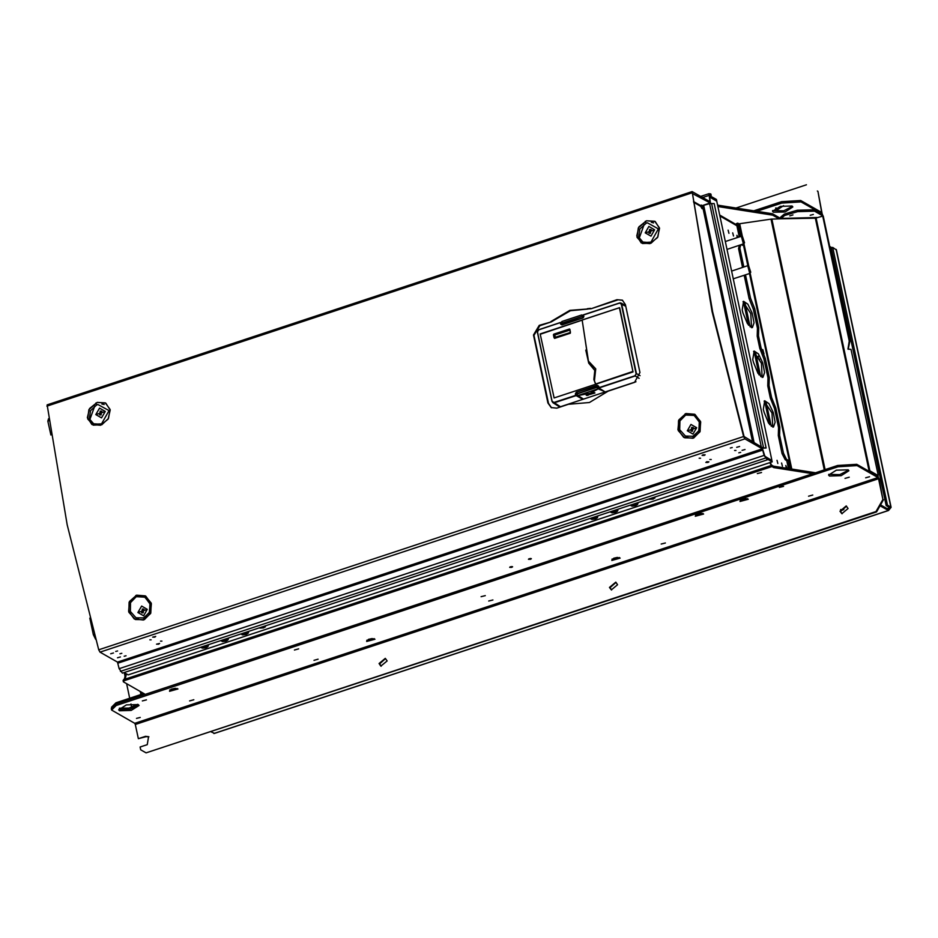 <?xml version="1.0" encoding="UTF-8"?>
<svg xmlns="http://www.w3.org/2000/svg" width="938" height="938" viewBox="0 0 938 938"><rect width="100%" height="100%" fill="white"/><g stroke="black" fill="none" stroke-linecap="round" stroke-linejoin="round"><path stroke-width="1.41" d="M124.285 672.628L125.024 676.087M126.63 683.638L129.725 698.2M130.957 704.004L131.672 707.393M119.149 709.386L129.819 709.351L138.625 704.872L129.819 709.351L119.149 709.386M111.739 708.26L111.516 707.229L115.96 702.75L141.767 694.226L144.393 693.827L144.558 694.601M126.36 673.812L125.211 679.077L123.359 681.762L144.393 693.827M137.71 704.344L128.916 708.108L119.349 708.237M142.025 695.445L141.767 694.226M116.218 703.969L115.96 702.75M741.583 236.27L738.945 223.842L771.013 219.14L780.897 218.824L784.567 215.482L784.274 214.099L780.768 217.03L780.193 218.847M868.998 470.794L815.298 218.179L823.165 215.975L849.828 341.409L848.21 349.241M784.274 214.099L797.323 210.206L814.254 209.772L822.474 214.474L822.743 215.728M869.948 471.802L869.725 470.77L877.956 475.472L878.214 476.832M877.675 475.32L878.249 475.132L851.012 349.358L847.917 349.088L849.253 341.08L849.828 341.409M851.012 349.358L878.249 475.132M877.675 474.804L877.112 474.991M849.253 341.08L822.591 215.646M869.725 470.77L868.213 470.806M738.945 223.842L737.749 223.162L740.586 236.552M739.25 236.997L736.4 223.596L737.749 223.162M784.567 215.482L797.617 211.589L814.547 211.156L822.474 215.681M814.547 211.156L814.254 209.772M789.773 215.81L792.95 214.954L789.773 215.81M810.221 215.283L813.387 214.427L810.221 215.283M745.522 274.799L750.494 298.178L754.703 308.766L758.736 327.714L758.479 335.745L761.058 347.892L765.279 358.48L769.301 377.428L769.043 385.459L771.634 397.606L775.843 408.194L779.865 427.142L779.619 435.173L783.441 453.16L786.572 459.327L788.131 460.218L789.96 468.801M742.251 244.349L742.439 245.252L741.372 244.642M740.739 244.853L739.859 248.16L743.869 267.002M764.001 353.825L762.864 349.639L764.001 353.825M788.471 468.566L786.794 460.664L785.223 459.772L782.093 453.605L778.27 435.619L778.528 427.587L779.865 427.142M778.528 427.587L774.495 408.628L775.843 408.194M778.27 435.619L779.619 435.173M782.093 453.605L783.441 453.16M785.223 459.772L786.572 459.327M786.794 460.664L788.131 460.218M742.533 267.436L738.523 248.605L739.402 245.299M774.495 408.628L770.286 398.052L767.706 385.905L767.964 377.873L763.931 358.914L759.721 348.338L757.142 336.191L757.4 328.159L753.366 309.2L749.157 298.624L744.186 275.244M738.523 248.605L739.859 248.16M749.157 298.624L750.494 298.178M753.366 309.2L754.703 308.766M757.4 328.159L758.736 327.714M757.142 336.191L758.479 335.745M759.721 348.338L761.058 347.892M763.931 358.914L765.279 358.48M767.964 377.873L769.301 377.428M767.706 385.905L769.043 385.459M770.286 398.052L771.634 397.606M797.617 211.589L797.323 210.206M247.82 631.684L248.523 632.388L247.949 633.42L246.084 634.487L242.637 634.932L240.832 633.994M242.508 634.721L247.186 633.173L242.508 634.721M227.723 638.332L228.426 639.036L227.84 640.056L225.988 641.135L222.541 641.58L220.735 640.642M222.412 641.358L227.09 639.81L222.412 641.358M207.626 644.981L208.33 645.672L207.744 646.704L205.891 647.783L202.444 648.217L200.638 647.29M202.303 648.006L206.993 646.458L202.303 648.006M617.192 509.545L617.896 510.249L617.31 511.28L615.457 512.347L612.01 512.793L610.45 512.066M611.869 512.582L616.559 511.034L611.869 512.582M597.096 516.193L597.799 516.897L597.213 517.917L595.36 518.995L591.913 519.441L590.108 518.503M591.772 519.218L596.462 517.67L591.772 519.218M637.289 502.897L637.992 503.6L637.406 504.632L635.554 505.699L632.106 506.145L630.301 505.207M631.966 505.934L636.656 504.386L631.966 505.934M595.794 384.205L593.86 379.398L595.595 384.088M595.724 383.959L632.962 371.448L619.455 307.875M619.232 307.758L582.135 320.022L588.372 360.978L595.712 368.845L594.411 380.429M590.166 363.557L588.677 362.772L582.135 320.022M593.86 379.398L594.833 370.147L588.677 362.772L588.372 360.978M50.863 435.044L47.897 421.103L48.541 418.711M95.699 639.411L93.296 634.686L89.767 618.095M48.823 420.799L47.897 421.103M94.269 634.369L93.296 634.686M752.675 442.056L702.433 205.715L701.296 205.059L702.07 208.74L700.111 205.34L693.499 201.553M762.723 448.188L766.147 448.001L762.524 447.883M702.433 205.715L709.632 203.687L714.181 203.569L766.147 448.001M700.452 205.586L701.296 205.059M748.77 266.204L750.107 272.466L750.775 272.243L748.77 266.204L747.656 265.747L749.685 273.192L750.775 272.243M742.509 236.739L743.846 243.001L744.502 242.778L742.509 236.739L741.395 236.282L743.424 243.728L744.502 242.778M717.593 204.988L717.887 206.36M779.244 218.871L772.713 215.142L718.262 206.583M831.525 248.758L829.942 247.843M887.266 508.689L889.646 507.681L886.129 505.617L887.465 505.172L891.1 507.364L888.556 510.53L880.032 505.77M836.227 249.871L832.674 247.398L831.338 247.843L886.129 505.617M717.969 205.199L772.42 213.758L772.713 215.142M772.42 213.758L780.24 218.226M829.649 246.471L831.783 247.691M214.345 733.328L211.132 731.933M888.861 507.188L887.981 509.1L880.559 504.855M887.465 505.172L832.674 247.398M812.625 473.69L773.744 467.581L771.939 466.549L769.699 462.68M175.441 688.281L171.232 689.184M372.28 638.508L368.435 639.329M617.485 557.43L613.628 558.251M701.132 513.25L696.922 514.141M761.504 472.471L757.306 473.596L761.504 472.471M745.792 498.477L741.595 499.368M840.565 509.604L843.86 509.545L840.471 510.835M530.521 559.306L528.493 559.283L529.372 558.649L531.4 558.673L530.521 559.306M511.691 567.396L509.662 567.373L512.57 566.751L511.691 567.396M123.359 681.762L123.066 680.378L124.461 678.643L125.61 673.39M770.192 462.516L771.646 465.166L773.451 466.198L815.357 472.787M773.451 466.198L773.744 467.581M783.605 486.318L779.408 487.443L783.605 486.318M116.171 705.47L111.575 710.089L111.282 708.718L115.878 704.086L116.171 705.47L837.939 466.796L857.074 465.647L877.933 477.571L878.507 478.708L135.307 724.464L134.732 723.327L111.575 710.089M865.68 477.77L869.503 476.739L865.68 477.77M845.056 478.345L849.253 477.219L845.056 478.345M829.38 476.012L828.582 475.085L836.379 470.126L848.14 469.809L848.937 470.747L841.14 475.707L829.38 476.012M808.603 496.179L812.8 495.053L808.603 496.179M739.93 501.455L748.313 499.192L739.93 501.455M695.269 516.217L703.652 513.965L695.269 516.217M661.149 544.075L665.347 542.95L661.149 544.075M611.799 560.396L620.182 558.133L611.799 560.396M481.1 596.709L485.286 595.583L481.1 596.709M488.757 601.082L492.942 599.957L488.757 601.082M366.606 641.475L374.989 639.224L366.606 641.475M294.415 649.987L298.601 648.85L294.415 649.987M313.96 660.305L318.146 659.168L313.96 660.305M169.579 691.259L177.962 689.008L169.579 691.259M189.57 700.874L193.767 699.748L189.57 700.874M142.283 700.979L146.469 699.854L142.283 700.979M136.467 718.438L140.29 717.406L136.467 718.438M119.443 710.77L118.645 709.832L126.442 704.884L138.203 704.567L139.012 705.505L131.214 710.453L119.443 710.77M148.861 736.822L146.058 736.705L138.343 738.734L145.484 736.377L148.579 736.647L147.243 744.655L140.102 747.023L140.688 749.779L146.129 752.909L875.94 511.585L882.904 499.426L878.507 478.708M135.307 724.464L138.343 738.734M379.058 663.565L385.295 658.37L387.101 660.915L380.875 666.109L379.058 663.565M609.524 587.364L615.762 582.158L617.567 584.702L611.33 589.908L609.524 587.364M839.991 511.151L846.228 505.957L848.034 508.502L841.796 513.696L839.991 511.151M882.904 499.426L879.082 479.037L877.64 476.187L856.781 464.275L857.074 465.647M883.479 499.755L876.502 511.914L875.94 511.585M876.502 511.914L146.129 752.909M385.577 658.546L379.632 663.893L381.168 666.261M616.043 582.334L610.099 587.692L611.623 590.061M846.498 506.133L840.565 511.48L842.09 513.848M115.878 704.086L837.646 465.424L856.781 464.275M828.676 474.335L839.756 474.593L848.55 470.114M740.035 500.235L747.574 498.629M695.375 515.009L702.902 513.403M611.904 559.177L619.443 557.571M366.699 640.255L374.239 638.649M169.684 690.04L177.212 688.445M837.646 465.424L837.939 466.796M528.915 558.837L530.826 558.427M510.096 566.927L511.996 566.517M800.712 200.509L821.688 212.445L817.924 191.34L822.157 213.864L801.005 201.893L800.712 200.509L781.577 201.658L753.824 210.839M792.493 206.348L783.687 210.827L772.607 210.581M756.849 211.308L781.87 203.042L801.005 201.893M773.322 212.258L785.083 211.941L792.88 206.993L792.071 206.055L780.31 206.372L772.513 211.32L773.322 212.258M781.577 201.658L781.87 203.042M817.924 191.34L817.35 191.012M777.801 202.901L780.557 201.998M777.52 210.042L776.043 207.896M736.049 208.048L806.469 184.763M775.644 208.095L777.215 209.889L783.547 205.668M780.991 201.858L776.43 203.358M558.966 406.553L560.408 406.717L636.023 381.707M620.768 302.986L619.514 302.927L621.683 304.17L636.445 373.605L635.085 376.056L598.96 388.004L604.611 391.662L598.104 388.813L577.644 395.566L598.104 388.813M639.141 378.377L634.92 375.739L636.445 373.605L640.021 375.646M625.74 306.198L621.284 304.158L636.058 373.699M621.284 304.158L619.514 302.927L583.436 314.863L583.717 316.423M619.49 302.951L583.401 314.875M583.413 314.898L582.932 317.818L583.624 314.992L619.49 303.126M583.882 316.329L582.873 318.017L562.05 324.712L560.537 324.056L562.026 324.911L582.873 318.017M562.167 324.665L560.924 324.044L560.607 322.426L560.537 324.056M563.632 324.185L562.343 323.352L582.064 316.423L562.179 323L561.897 321.523L562.343 323.352L560.607 322.426L538.775 329.648L537.31 332.017L538.705 329.672M560.279 322.707L538.717 329.836L537.322 332.029L552.072 401.476L537.497 331.864M552.259 401.37L554.311 402.765L552.095 401.487L552.799 402.543M560.408 406.717L554.311 402.765L576.155 395.543L575.393 393.925L575.721 395.308L582.275 399.049L582.99 398.814L578.054 395.613M575.393 393.925L576.331 392.201L597.342 385.635L598.573 386.304M577.233 394.722L575.768 393.89L576.495 392.53L577.984 393.385M576.331 392.201L597.178 385.307L598.737 386.21L598.96 388.004M634.92 375.739L599.065 387.593L598.737 386.21M599.065 387.593L597.143 387.042L597.834 388.672M594.985 393.069L586.485 395.39L594.985 393.069L593.203 391.861M583.612 315.965L582.181 315.016L582.451 316.423L583.635 317.091M562.014 323.094L561.756 321.769M583.424 317.454L582.24 316.774L582.181 315.016M581.783 314.945L561.897 321.523M582.099 398.24L582.275 399.049M603.896 391.896L603.72 391.087M597.131 387.277L597.483 388.789M597.506 389.223L598.28 388.86M577.222 393.655L577.409 395.426L577.257 393.62L597.119 387.066M577.597 395.367L577.233 393.854L597.119 387.277M593.004 391.967L593.367 393.128L594.903 392.893M586.297 395.297L586.121 394.558L586.449 395.402L588.044 395.355M594.891 392.881L593.449 392.94L593.179 391.873M540.171 333.928L619.666 307.652L633.033 371.894L554.077 397.993L540.171 333.928L554.112 397.958M595.63 384.252L593.918 379.585M594.938 370.604L588.759 363.135L585.734 350.097M582.006 320.163L540.558 334.163M553.748 334.209L569.472 329.015M570.351 332.263L570.292 333.248L570.456 332.134L570.292 333.248L554.581 338.442L554.018 337.563L554.581 338.442L554.698 337.422L570.351 332.556M591.984 365.046L589.838 363.663M555.144 337.27L554.85 335.018L569.917 330.035M554.862 337.446L553.713 334.69L554.71 335.253M553.807 319.811L569.847 310.384L591.151 308.754L616.923 299.714L622.363 300.16L625.435 304.592L639.892 372.55L634.522 382.399L608.176 391.111L589.451 402.472L568.416 404.255L556.809 408.1L551.239 407.584L547.886 402.977L533.429 335.018L539.209 325.416L551.403 321.898L554.381 320.139L553.807 319.811L550.829 321.57M622.644 300.324L616.923 299.714M767.331 459.901L122.386 673.156L119.161 668.665L117.426 662.076L99.991 652.109L98.678 649.788L67.149 524.764L47.158 404.876L692.103 191.61L712.094 311.498L743.623 436.522L744.936 438.843L762.371 448.81L764.107 455.399L767.331 459.901L764.681 455.727L762.078 447.438L744.115 436.533L712.669 311.826L692.467 193.545L710.406 203.054L709.433 195.808L709.503 195.081L711.18 195.339L710.793 193.932L709.034 193.674L709.937 201.647L692.103 191.61M590.577 308.426L587.329 308.731M136.62 595.173L129.467 601.539L128.576 611.341L134.286 618.963L143.444 619.995L150.514 613.581L151.381 603.779L145.73 596.158L136.62 595.173L145.273 595.9L151.194 603.157L150.737 613.089L144.3 619.666L135.377 619.537L128.893 612.338L129.127 602.29L136.62 595.173M97.2 402.461L89.544 408.534L87.386 417.609L91.865 424.562L100.507 425.266L108.116 419.169L110.203 410.058L105.783 403.164L97.2 402.461L105.326 402.918L110.098 409.449L108.503 418.512L101.75 424.785L93.167 425.195L87.68 418.958L88.922 409.613L97.2 402.461M646.563 220.805L638.907 226.879L636.75 235.942L641.217 242.895L649.87 243.61L657.479 237.513L659.555 228.403L655.146 221.509L646.563 220.805L654.689 221.262L659.449 227.793L657.866 236.845L651.113 243.13L642.53 243.54L637.031 237.302L638.286 227.957L646.563 220.805M685.971 413.517L678.831 419.884L677.928 429.686L683.65 437.307L692.807 438.339L699.865 431.926L700.733 422.123L695.093 414.502L685.971 413.517L694.636 414.244L700.557 421.502L700.088 431.421L693.663 438.011L684.74 437.87L678.256 430.683L678.491 420.634L685.971 413.517M711.18 195.339L709.456 195.913M117.52 657.726L120.416 656.952L117.52 657.726M110.637 653.798L113.521 653.012L110.637 653.798M115.726 651.418L117.59 650.913L115.726 651.418M119.935 653.821L121.799 653.329L119.935 653.821M124.144 656.237L126.009 655.732L124.144 656.237M158.639 644.125L156.552 644.113L159.554 643.468L158.639 644.125M161.875 641.146L160.527 641.135L161.875 641.146M151.159 639.857L149.81 639.845L151.159 639.857M154.817 637.113L152.718 637.09L155.731 636.445L154.817 637.113M711.239 459.479L709.89 459.468L711.239 459.479M708.002 462.469L705.904 462.446L706.818 461.789L708.917 461.813L708.002 462.469M700.522 458.19L699.173 458.178L700.522 458.19M704.18 455.446L702.081 455.434L702.996 454.766L705.095 454.789L704.18 455.446M735.931 450.475L734.583 450.463L735.931 450.475M740.657 452.374L738.792 452.866L740.657 452.374M732.238 447.555L730.374 448.059L732.238 447.555M739.613 446.5L736.729 447.274L739.613 446.5M744.971 449.56L742.087 450.334L744.971 449.56M591.151 308.754L617.497 300.043M539.209 325.416L539.784 325.744L534.003 335.347L548.46 403.305L551.532 407.737M539.784 325.744L551.403 321.898M587.903 309.059L570.433 310.713L554.381 320.139M136.303 596.709L130.523 602.642L130.335 611.412L136.069 617.743L143.96 617.908L149.541 612.209L149.963 603.568L144.78 597.107L136.303 596.709L135.752 595.501M134.603 597.635L137.065 596.416L144.991 597.225L150.092 604.013L149.306 612.713L143.233 618.177M143.643 615.774L147.325 609.348L141.579 606.054L137.898 612.467L143.643 615.774M138.484 618.505L135.729 617.579M131.109 613.089L130.171 610.919M129.796 605.139L130.663 602.313M147.325 609.348L143.643 615.774L137.898 612.467L141.579 606.054L147.325 609.348M143.115 612.901L143.737 609.161L142.295 609.032L141.661 612.772L143.115 612.901M144.006 609.348L142.857 609.36L141.966 612.901M96.766 404.911L90.505 410.68L89.286 418.782L94.023 424.199L101.597 423.835L108.996 410.586L97.951 404.466L96.766 404.911L95.957 402.941M101.925 404.008L104.212 404.548M101.574 417.832L105.255 411.419L99.51 408.112L95.828 414.537L101.574 417.832M100.472 424.269L92.991 423.706M89.731 420.048L94.75 406.037M96.696 404.946L97.529 404.606M105.255 411.419L101.574 417.832L95.828 414.537L99.51 408.112L105.255 411.419M101.034 414.959L101.656 411.219L100.214 411.09L99.592 414.831L101.034 414.959M101.925 411.419L100.788 411.419L99.897 414.971M646.13 223.256L639.868 229.013L638.649 237.126L643.374 242.543L650.949 242.168L658.359 228.931L647.314 222.81L646.13 223.256L645.309 221.286M651.289 222.353L653.575 222.892M650.937 236.177L654.618 229.763L648.861 226.457L645.18 232.882L650.937 236.177M649.835 242.614L642.354 242.051M639.095 238.393L644.113 224.381M646.059 223.291L646.892 222.951M654.618 229.763L650.937 236.177L645.18 232.882L648.861 226.457L654.618 229.763M650.397 233.304L651.019 229.564L649.577 229.435L648.955 233.175L650.397 233.304M651.289 229.751L650.151 229.763L649.26 233.316M685.655 415.053L679.886 420.986L679.698 429.756L685.42 436.088L693.323 436.252L698.904 430.542L699.326 421.912L694.143 415.452L685.655 415.053L685.115 413.834M683.966 415.98L686.428 414.76L694.355 415.569L699.455 422.358L698.669 431.058L692.596 436.522M693.006 434.118L696.688 427.693L690.943 424.398L687.261 430.812L693.006 434.118M687.847 436.85L685.092 435.924M680.472 431.433L679.534 429.264M679.159 423.472L680.027 420.658M696.688 427.693L693.006 434.118L687.261 430.812L690.943 424.398L696.688 427.693M692.467 431.234L693.088 427.494L691.646 427.376L691.025 431.117L692.467 431.234M693.37 427.693L692.221 427.705L691.329 431.246M764.822 456.196L771.564 460.288M771.833 460.206L716.773 201.142L709.703 197.097M709.644 196.828L716.444 200.955M124.179 672.569L128.143 674.832L772.185 461.859L767.202 459.01M772.185 461.859L771.892 460.476L764.974 456.525M716.714 200.861L716.421 199.477L709.914 195.761M735.685 224.17L736.518 224.123M759.768 359.125L759.182 359.688L758.256 358.339L758.303 356.241M736.693 224.944L719.727 215.048M737.174 237.677L736.928 235.344L738.112 237.373M732.66 232.823L733.516 235.989L732.66 232.823M728.064 230.197L728.932 233.363L728.064 230.197M742.955 312.8L742.146 309.903L743.635 301.286L747.844 304.17L752.147 313.093L754.011 322.801L752.346 327.632L747.445 323.727L742.955 312.8M753.531 362.514L752.722 359.617L754.199 351L758.408 353.884L762.711 362.807L764.576 372.515L762.911 377.346L758.01 373.441L753.531 362.514M764.095 412.228L763.286 409.331L764.763 400.714L768.984 403.598L773.275 412.521L775.14 422.229L773.487 427.06L768.585 423.155L764.095 412.228M776.981 460.359L777.848 463.524L776.981 460.359M781.577 462.985L782.444 466.151L781.577 462.985M786.314 468.226L785.845 465.494L787.088 468.343M751.619 327.679L750.799 313.526L743.025 301.673M762.184 377.393L761.363 363.241L753.589 351.387M772.76 427.118L771.939 412.954L764.153 401.101M140.911 694.507L140.266 691.423M141.017 691.857L141.532 694.296M816.072 217.792L869.866 470.853M781.061 218.413L816.998 217.487M815.298 218.179L780.897 218.824M825.077 469.575L771.822 219.058M771.013 219.14L824.303 469.832M739.719 223.889L742.439 236.704M743.951 243.786L748.712 266.169M750.212 273.251L791.836 469.094M791.039 468.965L749.497 273.486M747.844 265.724L743.236 244.032M693.592 202.28L700.921 206.466M703.711 205.645L754.14 442.9M763.555 447.825L711.602 203.394M709.632 203.687L761.351 447.016M830.447 250.258L831.76 249.825M832.018 251.067L830.716 251.501M888.274 510.483L213.852 733.493M889.06 508.103L889.634 508.431M888.861 509.604L887.981 509.1M836.121 249.367L890.912 507.141M124.449 680.66L771.939 466.549M771.118 465.494L125.211 679.077M134.732 723.327L877.933 477.571M146.058 736.705L145.484 736.377M820.856 212.023L821.758 211.73M582.873 317.841L561.323 324.642M538.717 329.836L560.525 322.438M575.721 395.308L554.147 402.449M597.178 385.307L598.585 386.433M593.449 392.94L586.391 395.238L586.203 394.535M569.894 329.261L570.456 332.134M554.018 337.563L553.467 334.702M569.729 329.273L570.351 332.181M554.85 335.018L553.866 334.456L569.589 329.25L570.339 332.216M649.178 498.969L653.129 499.098L653.892 497.41M654.794 498.113L654.278 497.281M654.947 497.703L653.141 499.098L649.331 499.274M691.845 192.923L46.9 406.189M98.678 649.788L743.623 436.522M710.125 203.007L702.245 205.61M708.929 193.744L700.756 196.441M702.656 197.531L708.858 195.479M709.116 201.224L710.019 200.92M99.991 652.109L744.936 438.843M117.426 662.076L762.371 448.81M762.946 449.959L118.012 663.213M764.107 455.399L119.161 668.665M120.439 671.385L765.373 458.119M534.003 335.347L533.429 335.018M547.886 402.977L548.46 403.305M143.96 617.908L144.3 619.666M146.844 609.594L138.554 612.338L146.844 609.594M101.597 423.835L101.75 424.785M104.775 411.653L96.485 414.397L104.775 411.653M650.949 242.168L651.113 243.13M654.126 229.998L645.848 232.741L654.126 229.998M693.323 436.252L693.663 438.011M696.207 427.939L687.917 430.671L696.207 427.939M259.709 627.757L263.66 627.885L264.422 626.197M265.325 626.901L264.821 626.068M265.489 626.49L263.684 627.885L259.861 628.061M745.007 302.857L750.119 326.928M755.571 352.571L760.695 376.642M766.135 402.285L771.259 426.356M719.927 216.01L736.846 225.671M769.641 424.656L764.658 401.253M759.065 374.942L754.093 351.539M748.501 325.228L743.529 301.825M733.293 278.844L750.142 273.275M731.628 271.047L747.656 265.747M727.032 249.391L743.881 243.81M725.367 241.582L741.395 236.282M214.145 733.539L888.556 510.53M836.309 249.59L891.1 507.364M537.31 332.017L552.083 401.476M598.092 385.706L598.936 387.945M552.834 402.59L558.954 406.541M562.003 323.141L563.515 324.231M625.576 305.389L620.815 302.997M598.374 388.824L590.131 393.245L577.808 395.625M577.058 393.972L597.143 387.042L598.913 387.84M710.406 203.054L702.41 205.703M709.034 193.674L700.721 196.417"/></g></svg>
